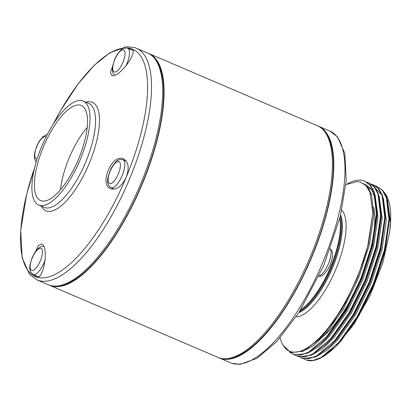 <?xml version="1.0" encoding="UTF-8"?>
<svg xmlns="http://www.w3.org/2000/svg" width="411" height="411" viewBox="0 0 411 411"><rect width="100%" height="100%" fill="white"/><g stroke="black" fill="none" stroke-linecap="round" stroke-linejoin="round"><path stroke-width="0.62" d="M112.563 66.418L110.41 72.321L111.715 75.454C118.743 78.619 139.37 50.805 131.561 48.806L129.352 48.904M131.715 48.863L131.561 48.806A123.66 44.398 -66.8 0 0 126.968 47.943M34.735 275.226L36.553 277.055C43.874 280.245 49.125 245.84 41.537 244.042L38.331 245.598L35.474 251.583M34.699 167.488A123.66 44.398 -66.8 0 0 36.553 277.055A123.66 44.398 -66.8 0 0 126.228 177.187C129.506 167.827 128.597 161.744 123.49 158.939C111.884 153.149 98.424 185.418 111.073 188.767C116.827 190.016 121.877 186.157 126.228 177.187A123.66 44.398 -66.8 0 0 131.561 48.806M123.747 159.042L123.49 158.939M299.64 357.025L302.784 358.515L315.36 357.036L330.763 345.559L335.412 340.596L353.763 314.764L369.715 282.372L380.802 248.331L385.323 216.823L382.59 195.759L378.788 188.896L373.625 184.96L371.225 184.102M335.715 346.54L320.272 358.197A93.734 33.651 -66.8 0 1 306.421 360.072L313.151 360.478L321.135 357.513L339.049 342.158L357.406 316.321L373.358 283.929L384.444 249.893L388.934 219.371L386.345 197.645L382.518 190.565L377.267 186.517L375.387 185.885M375.104 185.818L373.085 185.51M301.391 357.96L308.99 358.695L316.973 355.731L334.893 340.375L353.244 314.543L369.196 282.152L380.283 248.11L384.778 217.594L382.189 195.867L378.361 188.783L373.106 184.739M295.478 355.243L298.622 356.733L311.199 355.253L326.601 343.776L331.251 338.818L349.602 312.982L365.559 280.59L376.646 246.554L381.161 215.045L378.428 193.977L374.632 187.118L369.468 183.178L367.064 182.32M297.23 356.178L304.828 356.912L312.817 353.948L330.732 338.592L349.083 312.761L365.035 280.369L376.122 246.328L380.617 215.811L378.028 194.084L374.2 187L368.944 182.957M369.206 183.07L367.306 182.474M289.483 352.016L294.461 354.95L307.043 353.47L322.44 341.993L327.094 337.035L345.446 311.204L361.397 278.807L372.484 244.771L377.005 213.263L374.267 192.194L370.47 185.335L365.307 181.4L363.879 180.83C359.923 179.463 355.212 180.059 349.74 182.623A93.734 33.651 -66.8 0 0 347.629 183.748M293.074 354.395L300.672 355.135L308.656 352.17L326.57 336.815L344.927 310.978L360.879 278.586L371.965 244.55L376.455 214.028L373.866 192.302L370.039 185.222L364.788 181.174M320.272 358.197A93.734 33.651 -66.8 0 0 339.573 342.378L357.924 316.547L373.876 284.155L384.963 250.114L389.484 218.606L386.746 197.537L382.949 190.678L377.267 186.517M373.363 184.852L372.72 184.611M323.801 336.054A82.154 29.494 -66.8 0 0 373.727 207.267M341.377 309.647A82.154 29.494 -66.8 0 0 346.165 301.638M41.09 200.763A51.714 18.567 -66.8 0 0 78.311 159.674A51.714 18.567 -66.8 0 0 81.316 105.499A51.714 18.567 -66.8 0 0 80.823 105.308A51.714 18.567 -66.8 0 0 43.602 146.398A51.714 18.567 -66.8 0 0 40.602 200.578A51.714 18.567 -66.8 0 0 41.09 200.763M82.688 100.834A56.564 20.309 -66.8 0 0 41.979 145.777A56.564 20.309 -66.8 0 0 38.691 205.032A56.564 20.309 -66.8 0 0 39.23 205.238A56.564 20.309 -66.8 0 0 79.94 160.295A56.564 20.309 -66.8 0 0 83.222 101.039A56.564 20.309 -66.8 0 0 82.688 100.834M136.354 48.2A126.054 45.256 -66.8 0 1 129.039 180.254A126.054 45.256 -66.8 0 1 38.31 280.41A126.054 45.256 -66.8 0 1 37.113 279.953L48.303 284.746A126.054 45.256 -66.8 0 0 49.495 285.203A126.054 45.256 -66.8 0 0 140.223 185.042A126.054 45.256 -66.8 0 0 147.544 52.988L134.957 47.661L126.727 46.669L109.829 52.772L94.15 65.38L78.085 83.931L60.597 110.585L53.178 124.24M49.001 285.023A126.054 45.256 -66.8 0 0 49.69 285.337L218.015 357.416A126.054 45.256 -66.8 0 0 219.212 357.873A126.054 45.256 -66.8 0 0 309.935 257.718A126.054 45.256 -66.8 0 0 317.256 125.663L148.931 53.584A126.054 45.256 -66.8 0 0 148.232 53.302M49.69 285.337A126.054 45.256 -66.8 0 0 50.882 285.794A126.054 45.256 -66.8 0 0 141.61 185.638A126.054 45.256 -66.8 0 0 148.931 53.584M218.719 357.698A126.054 45.256 -66.8 0 0 219.402 358.012A126.054 45.256 -66.8 0 0 220.599 358.469A126.054 45.256 -66.8 0 0 311.322 258.308A126.054 45.256 -66.8 0 0 318.643 126.254A126.054 45.256 -66.8 0 0 317.944 125.977M280.071 337.893A92.203 33.106 -66.8 0 0 282.532 344.367A92.203 33.106 -66.8 0 0 290.372 351.539A92.203 33.106 -66.8 0 0 367.681 246.487L372.808 213.006L369.921 192.127L365.985 185.649L360.524 182.155L357.257 181.595L345.903 184.606M282.532 344.367L283.174 345.548L290.983 352.617L303.606 351.035L318.874 339.62L333.429 321.983L347.269 299.085L359.065 273.11L367.681 246.487M306.421 360.072L303.904 358.829M383.91 192.071C390.188 199.063 392.13 212.235 389.741 231.588L382.877 262.588L370.193 295.257L353.563 324.798L335.474 346.786M335.022 347.238L339.573 342.378M347.418 183.845L349.74 182.623M227.776 358.587A125.247 44.969 -66.8 0 0 310.362 259.834A125.247 44.969 -66.8 0 0 324.839 131.921M58.059 285.912A125.247 44.969 -66.8 0 0 140.644 187.159A125.247 44.969 -66.8 0 0 155.122 59.246M110.816 188.664L111.073 188.767M87.194 127.389A51.714 18.567 -66.8 0 0 60.499 189.723M299.588 311.574A56.564 20.309 -66.8 0 0 331.148 268.737A56.564 20.309 -66.8 0 0 340.37 216.335M300.626 309.935A55.917 20.077 -66.8 0 0 330.382 268.409A55.917 20.077 -66.8 0 0 339.897 218.215M300.729 309.766A56.564 20.309 -66.8 0 0 330.038 268.26A56.564 20.309 -66.8 0 0 339.851 218.411M389.741 231.588L390.45 222.094L387.501 199.844M316.912 356.27L327.074 350.105L337.832 339.671L355.664 314.559L371.164 283.071L381.932 249.98L386.289 220.317L383.34 198.066M381.84 194.937L375.906 188.844M375.346 188.562L374.935 188.377M369.833 187.349L367.948 187.447M312.75 354.488L322.912 348.323L333.67 337.893L351.503 312.781L367.002 281.288L377.771 248.203L382.132 218.534L379.183 196.283M308.589 352.705L318.751 346.54L329.514 336.111L347.341 310.999L362.841 279.511L373.609 246.42L377.971 216.751L375.022 194.501M301.905 351.765L313.161 345.867L325.353 334.328L343.185 309.216L358.685 277.728L369.453 244.637L373.81 214.974L371.508 194.495L368.071 187.611L363.319 183.44M336.414 345.846L340.95 341.007L358.782 315.895L374.282 284.407L385.05 251.316L389.453 219.674M373.563 188.7L372.705 188.685M371.066 188.783L369.078 189.111M330.763 345.559L336.794 339.229L354.621 314.117L370.121 282.624L380.889 249.539L385.292 217.892M327.356 343.015L332.633 337.446L350.465 312.334L365.96 280.847L376.733 247.756L381.089 218.087L381.161 215.045M323.195 341.233L328.471 335.664L346.303 310.552L361.803 279.064L372.572 245.973L376.933 216.309L377.005 213.263M375.736 199.952L371.821 189.846L365.574 184.369M318.874 339.62L324.315 333.886L342.142 308.769L357.642 277.281L368.41 244.196L372.808 213.006M45.153 259.952A15.192 5.456 113.2 0 1 33.24 274.579A15.192 5.456 113.2 0 1 33.091 274.522L30.306 271.527L29.7 268.152L29.998 264.674L32.135 257.64L34.652 252.816L38.146 248.496L40.956 246.646L43.607 246.225M40.895 248.336A11.96 4.295 -66.8 0 0 32.222 257.995A11.96 4.295 -66.8 0 0 31.704 270.407A11.96 4.295 -66.8 0 0 40.381 260.749A11.96 4.295 -66.8 0 0 40.895 248.336M46.011 136.991A11.96 4.295 -66.8 0 0 45.529 136.729A11.96 4.295 -66.8 0 0 36.856 146.388A11.96 4.295 -66.8 0 0 36.343 158.805A11.96 4.295 -66.8 0 0 37.129 158.872M123.49 49.916A11.96 4.295 -66.8 0 0 114.813 59.574A11.96 4.295 -66.8 0 0 114.299 71.992A11.96 4.295 -66.8 0 0 122.971 62.333A11.96 4.295 -66.8 0 0 123.49 49.916M111.196 187.765A15.192 5.456 113.2 0 1 111.052 187.709C105.134 183.342 108.026 177.131 110.091 170.827C111.083 167.996 113.087 164.95 116.102 161.677C117.762 159.853 119.945 159.175 122.658 159.648L123.012 159.781A15.192 5.456 113.2 0 1 122.129 175.692A15.192 5.456 113.2 0 1 111.196 187.765M118.851 161.518A11.96 4.295 -66.8 0 0 110.179 171.176A11.96 4.295 -66.8 0 0 109.665 183.594A11.96 4.295 -66.8 0 0 118.337 173.935A11.96 4.295 -66.8 0 0 118.851 161.518M296.12 316.86A58.747 21.089 -66.8 0 0 335.325 270.525A58.747 21.089 -66.8 0 0 341.803 210.18M298.9 312.643A56.564 20.309 -66.8 0 0 331.98 269.092A56.564 20.309 -66.8 0 0 340.668 215.097M38.691 205.032L44.239 207.411A56.564 20.309 -66.8 0 0 44.773 207.612A56.564 20.309 -66.8 0 0 85.483 162.669A56.564 20.309 -66.8 0 0 88.771 103.418L83.222 101.039M41.429 206.204A58.958 21.167 -66.8 0 0 46.535 210.971A58.958 21.167 -66.8 0 0 89.29 163.357A58.958 21.167 -66.8 0 0 91.833 102.149A58.958 21.167 -66.8 0 0 85.956 102.211M124.25 47.989A123.66 44.398 -66.8 0 0 53.296 124.055M329.833 131.047L337.462 136.812L344.814 153.349L346.232 180.491L340.365 216.361L323.657 265.701L298.936 312.586L276.942 341.356L257.009 358.294L240.219 364.331L231.994 363.339L230.592 362.8A126.054 45.256 -66.8 0 0 231.783 363.257A126.054 45.256 -66.8 0 0 322.512 263.102A126.054 45.256 -66.8 0 0 329.833 131.047L318.643 126.254M122.868 159.725A15.192 5.456 113.2 0 1 123.012 159.781L126.398 161.23M127.502 48.118A15.192 5.456 113.2 0 1 127.646 48.174A15.192 5.456 113.2 0 1 125.833 66.14M319.034 276.012A15.192 5.456 -66.8 0 0 328.404 263.836A15.192 5.456 -66.8 0 0 330.285 249.066M36.209 161.888L34.94 159.92L34.334 156.545L34.632 153.067L36.774 146.039L39.286 141.209L42.78 136.889L45.59 135.039L47.214 134.628M114.366 75.259L112.897 73.107L112.295 69.731L112.593 66.253L114.731 59.22L117.243 54.396L120.742 50.075L123.552 48.226L127.297 48.041L132.928 50.435M33.091 274.522L38.434 276.814M111.052 187.709L114.248 189.081M37.113 279.953L29.494 274.204L22.168 257.815L20.72 230.437L26.633 194.444L34.75 167.282M230.592 362.8L219.402 358.012M370.635 194.12L371.416 194.218M389.438 220.712L389.484 218.606M385.277 218.935L385.323 216.823M328.096 342.286L326.601 343.776M323.935 340.503L322.44 341.993M330.382 248.789L332.006 251.08L332.612 254.455L332.314 257.933L330.177 264.961L327.659 269.791L324.166 274.111L321.356 275.961L318.859 276.387"/></g></svg>
